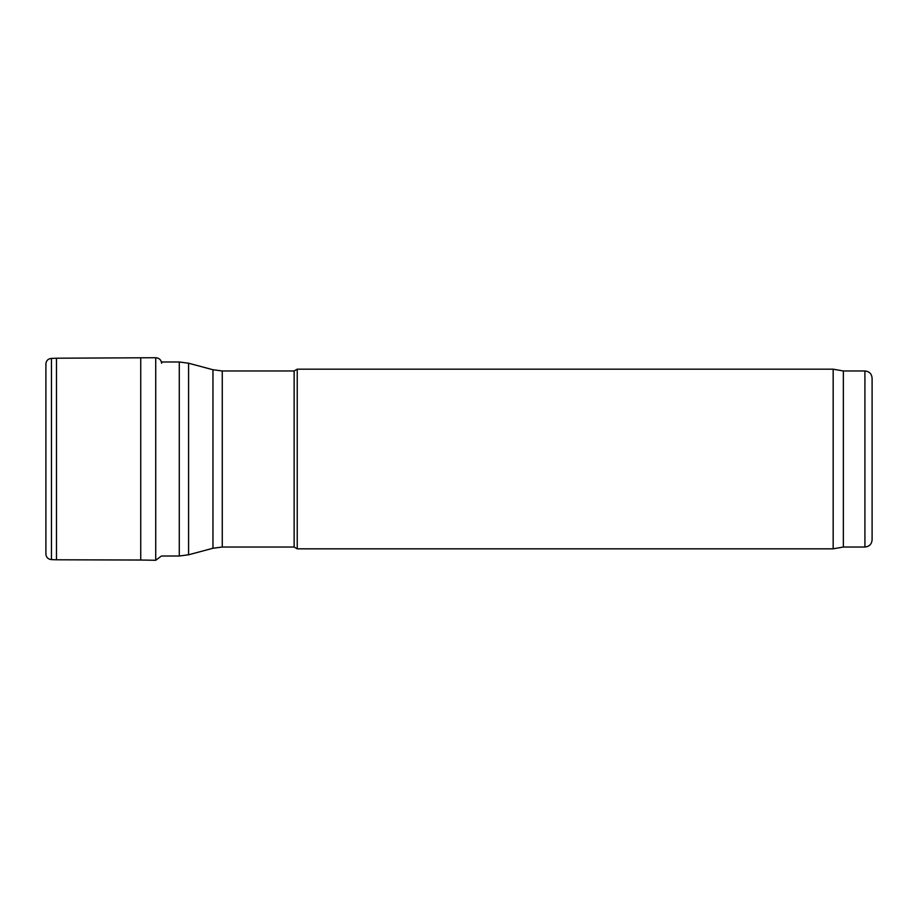 <?xml version="1.0" encoding="UTF-8"?>
<svg xmlns="http://www.w3.org/2000/svg" width="918" height="918" viewBox="0 0 918 918"><rect width="100%" height="100%" fill="white"/><g stroke="black" fill="none" stroke-linecap="round" stroke-linejoin="round"><path stroke-width="1.38" d="M872.1 539.841L872.1 378.159L872.1 539.841C871.675 544.202 869.277 546.6 864.917 547.025L843.355 547.025L843.355 370.975L833.165 369.174L297.237 369.174L297.237 548.826L833.165 548.826L833.165 369.174M843.355 547.025L833.165 548.826M297.237 548.826L294.127 547.025L294.127 370.975L297.237 369.174M294.127 547.025L222.271 547.025L222.271 370.975L294.127 370.975M161.614 363.264C161.189 359.833 159.227 357.986 155.727 357.722L155.727 560.278L161.43 556.01L179.285 556.01L188.58 554.782L212.965 548.253L222.271 547.025M45.9 363.976L45.9 554.185C46.267 557.467 48.126 559.269 51.465 559.613L51.465 358.387C48.126 358.731 46.267 360.533 45.9 363.815L45.9 554.185M155.727 357.722L56.468 358.215L56.468 559.785L51.465 559.613M140.741 357.974L140.741 560.026L56.468 559.785M864.917 547.025L864.917 370.975C869.277 371.4 871.675 373.798 872.1 378.159M212.965 548.253L212.965 369.747L222.271 370.975M188.58 554.782L188.58 363.218L212.965 369.747M179.285 556.01L179.285 361.99L188.58 363.218M51.465 358.399L56.468 358.215M864.917 370.975L843.355 370.975M179.285 361.99L161.43 361.99M155.727 560.278L140.741 560.026"/></g></svg>
